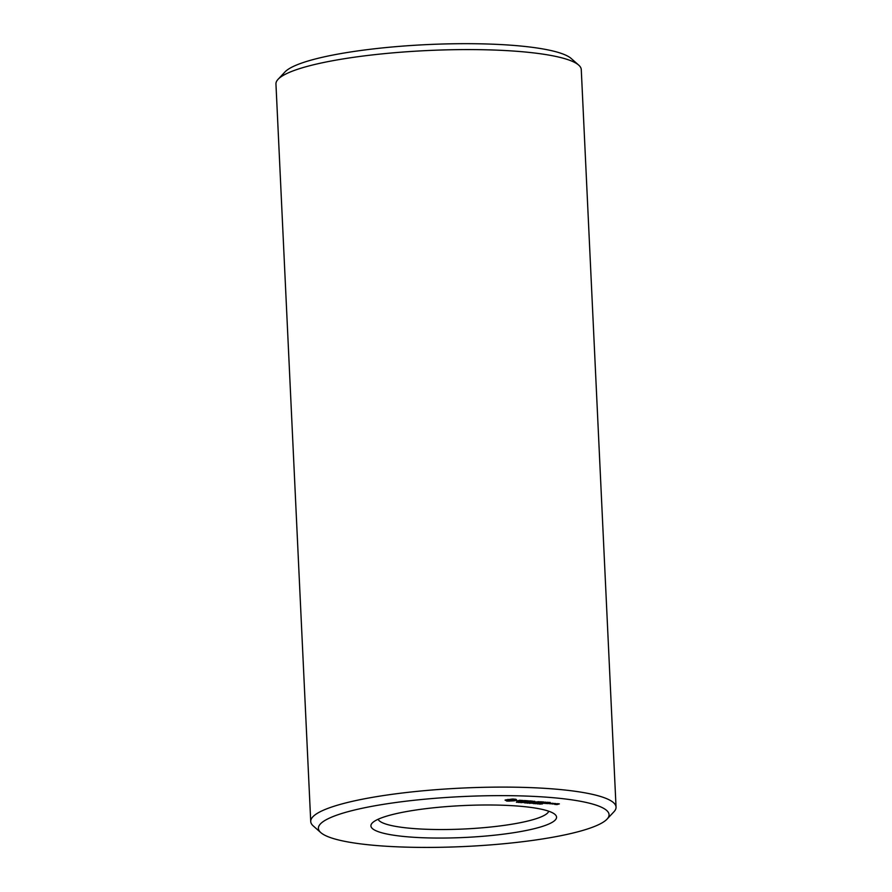 <?xml version="1.0" encoding="UTF-8"?>
<svg xmlns="http://www.w3.org/2000/svg" width="892" height="892" viewBox="0 0 892 892"><rect width="100%" height="100%" fill="white"/><g stroke="black" fill="none" stroke-linecap="round" stroke-linejoin="round"><path stroke-width="1.34" d="M539.058 827.419A92.924 15.967 -2.7 0 1 427.959 837.911A92.924 15.967 -2.7 0 1 372.209 823.048A92.924 15.967 -2.7 0 1 462.981 805.576A92.924 15.967 -2.7 0 1 554.991 814.429A92.924 15.967 -2.7 0 1 539.058 827.419M548.747 811.218A85.587 14.707 -2.7 0 1 532.769 819.737A85.587 14.707 -2.7 0 1 440.09 829.538A85.587 14.707 -2.7 0 1 378.119 819.269M581.673 830.753A145.496 24.998 -2.7 0 1 431.962 847.4A145.496 24.998 -2.7 0 1 320.83 832.626A145.496 24.998 -2.7 0 1 462.558 796.556A145.496 24.998 -2.7 0 1 607.039 819.135A145.496 24.998 -2.7 0 1 581.673 830.753M557.5 803.67L554.646 804.383L557.009 804.562L559.362 803.893L557.5 803.67M554.835 803.469L552.572 804.004L556.43 803.759L554.835 803.469M552.037 803.96L553.787 803.458L551.925 803.235L549.662 803.77L552.025 803.737M550.264 802.477L546.74 802.276L543.261 803.268L546.885 803.558L544.075 803.257L550.264 802.477M545.358 802.086L541.366 803.112L545.358 802.086M548.758 803.514L547.799 803.659L548.758 803.514M542.548 803.848L539.682 804.149L542.548 803.848M539.738 803.781L537.463 803.948L539.772 803.803M539.314 802.633L539.337 803.714M543.797 801.964L540.273 801.774L536.806 802.755L543.797 801.964M534.386 802.109L534.799 801.306L534.13 801.295L530.651 802.276L537.631 801.852L535.033 802.7L539.036 801.674L534.386 802.109L534.353 801.272M537.82 802.254L537.876 803.447L535.925 803.714L538.255 803.447L535.534 803.748L538.244 803.436M535.646 803.157L533.784 803.692L536.07 803.257M533.371 803.324L532.111 803.302L533.371 803.324M531.197 803.19L529.29 803.324L531.933 802.889M530.238 802.789L527.228 803.168L530.283 802.822M529.926 800.882L525.934 801.919L529.558 802.198L526.748 801.897L533.037 801.206L529.926 800.882M524.485 800.615L525.99 800.737L522.812 801.752L528.61 800.86L524.474 800.525M527.373 802.889L524.886 802.945L527.205 802.822M525.232 802.688L523.972 802.666L525.232 802.688M524.496 802.298L520.805 802.666L524.496 802.298M521.753 802.131L518.743 802.499L521.809 802.153M519.545 800.269L518.408 800.592L520.95 801.105L516.892 801.116L518.943 801.44L521.865 801.072L519.913 800.38L523.37 800.537L519.545 800.269M518.888 802.22L516.401 802.276L518.72 802.153M512.454 799.02L505.039 800.102L507.358 801.116L514.227 800.826L516.747 800.102L515.955 799.299L512.454 799.02M320.83 832.626L313.282 825.97A152.833 26.258 -2.7 0 1 310.728 821.51A152.833 26.258 -2.7 0 1 462.156 788.071A152.833 26.258 -2.7 0 1 616.049 807.104A152.833 26.258 -2.7 0 1 613.93 811.787L607.039 819.135M534.118 802.276L534.063 801.306M515.81 800.492L515.777 799.801M515.097 800.659L515.632 799.321M514.227 800.826L514.171 799.622L515.041 799.466M506.11 799.767L507.927 799.946M506.533 801.027L506.466 799.823M507.358 801.116L507.303 799.912M508.295 801.161L508.262 800.458M509.343 801.183L509.31 800.603M310.728 821.51L275.951 83.993A152.833 26.258 -2.7 0 1 278.07 79.31A152.833 26.258 -2.7 0 1 427.368 50.554A152.833 26.258 -2.7 0 1 578.718 65.127A152.833 26.258 -2.7 0 1 581.272 69.587L616.049 807.104M278.07 79.31L284.961 71.962A145.496 24.998 -2.7 0 1 427.09 44.6A145.496 24.998 -2.7 0 1 571.17 58.471L578.718 65.127M557.377 803.815L558.548 803.904L557.377 803.681M551.802 803.38L550.476 803.759L551.791 803.246M542.18 803.848L540.864 803.859L542.202 803.67M540.808 802.677L540.898 803.904M535.925 803.558L535.858 802.544M534.598 803.614L535.668 803.257L534.598 803.614M533.75 803.391L533.684 802.365M535.635 802.075L535.657 803.168M531.911 801.808L531.966 803.012L531.164 803.134M529.146 802.744L529.87 802.867L529.146 802.666M520.66 802.075L521.385 802.198L520.66 801.997M521.385 802.198L521.341 800.983M512.644 799.611L513.814 800.091L512.454 800.47L507.938 800.325L512.644 799.611L512.621 799.031M513.457 799.723L513.424 799.042M513.848 799.89L513.814 799.065M507.938 800.325L507.894 799.388M507.983 800.124L507.938 799.388M542.213 803.971L542.158 802.599M526.938 803.034L526.871 801.707M518.453 802.365L518.386 801.049M526.325 801.473L526.38 802.677M517.839 800.804L517.895 802.008M529.826 801.64L529.881 802.845"/></g></svg>
